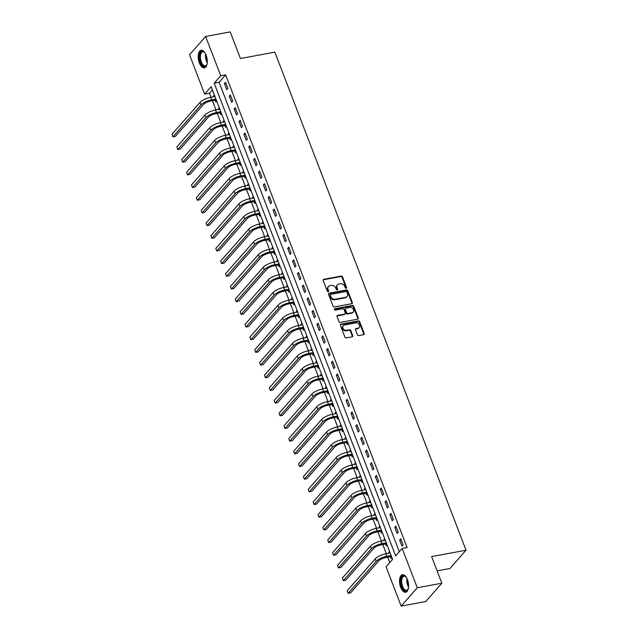 <?xml version="1.0" encoding="UTF-8"?>
<svg xmlns="http://www.w3.org/2000/svg" width="638" height="638" viewBox="0 0 638 638"><rect width="100%" height="100%" fill="white"/><g stroke="black" fill="none" stroke-linecap="round" stroke-linejoin="round"><path stroke-width="0.96" d="M346.147 288.288A0.79 0.638 41.3 0 0 346.554 287.467L342.494 276.892A1.124 0.917 41.3 0 0 341.147 276.071L323.777 279.3A1.124 0.917 41.3 0 0 323.195 280.473L327.254 291.056A0.79 0.638 41.3 0 0 328.602 290.8L328.084 289.437A3.589 2.935 41.3 0 1 328.474 286.494A3.589 2.935 41.3 0 1 329.942 285.672L331.393 285.409A3.589 2.935 41.3 0 1 335.7 288.017L336.226 289.389A0.79 0.638 41.3 0 0 337.582 289.134L337.055 287.77A3.589 2.935 41.3 0 1 337.446 284.819A3.589 2.935 41.3 0 1 338.922 284.006L340.365 283.743A3.589 2.935 41.3 0 1 344.679 286.35L345.206 287.722A0.79 0.638 41.3 0 0 346.147 288.288A0.79 0.638 41.3 0 0 346.115 287.961L342.056 277.386A1.124 0.917 41.3 0 0 340.708 276.565L323.338 279.795A1.124 0.917 41.3 0 0 323.155 279.851M328.219 291.622A0.79 0.638 41.3 0 0 328.171 291.303L327.645 289.931L328.084 289.437M337.191 289.955A0.79 0.638 41.3 0 0 337.143 289.628L336.617 288.264L337.055 287.77M400.664 587.367A8.916 4.322 79.5 0 1 402.426 574.734A8.916 4.322 79.5 0 1 407.451 579.639A8.916 4.322 79.5 0 1 405.688 592.271A8.916 4.322 79.5 0 1 400.664 587.367M199.351 62.923A8.916 4.322 79.5 0 1 201.114 50.298A8.916 4.322 79.5 0 1 206.138 55.203A8.916 4.322 79.5 0 1 204.375 67.835A8.916 4.322 79.5 0 1 199.351 62.923M357.416 334.759A1.124 0.917 41.3 0 0 358.763 335.572L363.636 334.671A1.124 0.917 41.3 0 0 364.218 333.499L359.712 321.743A1.124 0.917 41.3 0 0 358.365 320.93L340.995 324.16A1.124 0.917 41.3 0 0 340.413 325.332L344.919 337.079A1.124 0.917 41.3 0 0 346.267 337.901L352.152 336.8A1.124 0.917 41.3 0 0 352.734 335.628L350.804 330.604A1.124 0.917 41.3 0 0 349.464 329.782L346.546 330.325A2.999 2.456 41.3 0 1 343.332 328.873A2.999 2.456 41.3 0 1 343.268 325.683A2.999 2.456 41.3 0 1 344.496 324.997L355.932 322.876A2.999 2.456 41.3 0 1 359.146 324.327A2.999 2.456 41.3 0 1 359.21 327.517A2.999 2.456 41.3 0 1 357.974 328.203L356.068 328.554A1.124 0.917 41.3 0 0 355.486 329.734L357.416 334.759M205.635 36.47L230.214 31.9L240.438 58.529L274.842 52.133L466.027 550.195L431.623 556.591L441.847 583.22L417.268 587.781L401.166 606.1L386.078 566.791L392.609 559.366L211.154 86.664L204.623 94.089L189.534 54.78L205.635 36.47L220.724 75.77L214.201 83.203L395.648 555.905L402.179 548.481L417.268 587.781M402.179 548.481L407.092 547.563L225.645 74.861L220.724 75.77M351.753 303.704A1.124 0.917 41.3 0 0 352.336 302.532L347.822 290.776A1.124 0.917 41.3 0 0 346.474 289.963L329.104 293.193A1.124 0.917 41.3 0 0 328.522 294.365L333.036 306.112A1.124 0.917 41.3 0 0 334.384 306.934L351.753 303.704M353.771 306.264L358.277 318.011A1.124 0.917 41.3 0 1 357.695 319.183L340.325 322.413A1.124 0.917 41.3 0 1 338.977 321.6L337.047 316.568A1.124 0.917 41.3 0 1 337.63 315.395L344.679 314.087A1.124 0.917 41.3 0 0 345.262 312.907L343.978 309.574A1.124 0.917 41.3 0 0 342.63 308.76L335.301 310.124A0.79 0.638 41.3 0 1 334.759 308.728L352.423 305.442A1.124 0.917 41.3 0 1 353.771 306.264L353.332 306.758L357.846 318.506L358.277 318.011M225.645 74.861L219.113 82.286L399.316 551.734M224.432 83.522L226.769 89.607L227.854 88.371L225.517 82.286L224.432 83.522L225.892 83.251M229.297 96.202L231.634 102.287L232.726 101.051L230.39 94.966L229.297 96.202L230.757 95.931M234.17 108.883L236.507 114.968L237.591 113.731L235.255 107.647L234.17 108.883L235.629 108.612M239.035 121.563L241.371 127.648L242.456 126.412L240.119 120.327L239.035 121.563L240.494 121.292M243.899 134.243L246.236 140.328L247.329 139.092L244.992 133.007L243.899 134.243L245.359 133.972M248.772 146.923L251.109 153.008L252.193 151.772L249.857 145.679L248.772 146.923L250.232 146.652M253.637 159.604L255.974 165.689L257.058 164.452L254.721 158.36L253.637 159.604L255.096 159.333M258.502 172.284L260.838 178.369L261.931 177.133L259.594 171.04L258.502 172.284L259.961 172.013M263.374 184.956L265.711 191.049L266.796 189.805L264.459 183.72L263.374 184.956L264.834 184.685M268.239 197.636L270.576 203.729L271.66 202.485L269.324 196.4L268.239 197.636L269.699 197.365M273.104 210.317L275.441 216.41L276.533 215.166L274.196 209.081L273.104 210.317L274.563 210.046M277.977 222.997L280.313 229.082L281.398 227.846L279.061 221.761L277.977 222.997L279.436 222.726M282.841 235.677L285.178 241.762L286.263 240.526L283.926 234.441L282.841 235.677L284.301 235.406M287.706 248.357L290.043 254.442L291.135 253.206L288.799 247.121L287.706 248.357L289.166 248.086M292.579 261.038L294.916 267.123L296 265.886L293.663 259.802L292.579 261.038L294.03 260.767M297.444 273.718L299.78 279.803L300.865 278.567L298.528 272.482L297.444 273.718L298.903 273.447M302.308 286.398L304.645 292.483L305.738 291.247L303.401 285.162L302.308 286.398L303.768 286.127M307.181 299.078L309.51 305.163L310.602 303.927L308.266 297.842L307.181 299.078L308.632 298.807M312.046 311.759L314.382 317.844L315.467 316.608L313.13 310.523L312.046 311.759L313.505 311.488M316.911 324.439L319.247 330.524L320.34 329.288L318.003 323.203L316.911 324.439L318.37 324.168M321.775 337.119L324.112 343.204L325.205 341.968L322.868 335.883L321.775 337.119L323.235 336.848M326.648 349.799L328.985 355.884L330.069 354.648L327.733 348.563L326.648 349.799L328.107 349.528M331.513 362.48L333.849 368.565L334.934 367.329L332.605 361.244L331.513 362.48L332.972 362.209M336.378 375.16L338.714 381.245L339.807 380.009L337.47 373.916L336.378 375.16L337.837 374.889M341.25 387.84L343.587 393.925L344.672 392.689L342.335 386.596L341.25 387.84L342.71 387.569M346.115 400.52L348.452 406.605L349.536 405.369L347.208 399.276L346.115 400.52L347.574 400.249M350.98 413.193L353.316 419.286L354.409 418.042L352.072 411.957L350.98 413.193L352.439 412.922M355.852 425.873L358.189 431.966L359.274 430.722L356.937 424.637L355.852 425.873L357.312 425.602M360.717 438.553L363.054 444.646L364.139 443.402L361.802 437.317L360.717 438.553L362.177 438.282M365.582 451.233L367.919 457.318L369.011 456.082L366.675 449.997L365.582 451.233L367.041 450.962M370.455 463.914L372.791 469.999L373.876 468.763L371.539 462.678L370.455 463.914L371.914 463.643M375.319 476.594L377.656 482.679L378.741 481.443L376.404 475.358L375.319 476.594L376.779 476.323M380.184 489.274L382.521 495.359L383.613 494.123L381.277 488.038L380.184 489.274L381.644 489.003M385.057 501.954L387.394 508.039L388.478 506.803L386.142 500.718L385.057 501.954L386.516 501.683M389.922 514.635L392.258 520.72L393.343 519.484L391.006 513.399L389.922 514.635L391.381 514.364M394.786 527.315L397.123 533.4L398.216 532.164L395.879 526.079L394.786 527.315L396.246 527.044M399.659 539.995L401.996 546.08L403.08 544.844L400.744 538.759L399.659 539.995L401.119 539.724M212.398 89.918L209.543 93.18L211.09 97.223M212.438 100.724L215.963 109.903M217.303 113.404L220.828 122.584M222.168 126.085L225.692 135.264M227.04 138.765L230.565 147.936M231.905 151.445L235.43 160.617M236.77 164.126L240.295 173.297M241.642 176.806L245.159 185.977M246.507 189.478L250.032 198.657M251.372 202.158L254.897 211.338M256.245 214.839L259.762 224.018M261.109 227.519L264.634 236.698M265.974 240.199L269.499 249.378M270.847 252.879L274.364 262.059M275.712 265.56L279.237 274.739M280.576 278.24L284.101 287.419M285.449 290.92L288.966 300.099M290.314 303.6L293.839 312.779M295.179 316.281L298.704 325.46M300.051 328.961L303.568 338.14M304.916 341.641L308.441 350.82M309.781 354.321L313.306 363.5M314.654 367.002L318.171 376.173M319.518 379.682L323.043 388.853M324.383 392.362L327.908 401.533M329.256 405.042L332.773 414.214M334.121 417.715L337.646 426.894M338.985 430.395L342.51 439.574M343.858 443.075L347.375 452.254M348.723 455.755L352.248 464.935M353.588 468.436L357.113 477.615M358.452 481.116L361.977 490.295M363.325 493.796L366.85 502.975M368.19 506.476L371.715 515.656M373.055 519.157L376.579 528.336M377.927 531.837L381.452 541.016M382.792 544.517L386.317 553.696M387.657 557.197L389.746 562.62M214.352 94.99L213.555 95.899L213.866 96.705M215.253 100.325L215.891 101.984L216.689 101.075M219.217 107.67L218.419 108.58L218.73 109.385M220.126 113.006L220.756 114.665L221.553 113.755M224.082 120.351L223.292 121.26L223.595 122.065M224.991 125.686L225.621 127.345L226.418 126.436M228.954 133.031L228.157 133.94L228.468 134.746M229.855 138.366L230.493 140.025L231.291 139.116M233.819 145.711L233.022 146.612L233.333 147.426M234.72 151.047L235.358 152.705L236.156 151.796M238.684 158.391L237.886 159.293L238.197 160.106M239.593 163.727L240.223 165.386L241.02 164.476M243.556 171.072L242.759 171.973L243.07 172.786M244.458 176.407L245.096 178.066L245.885 177.157M248.421 183.752L247.624 184.653L247.935 185.467M249.322 189.087L249.96 190.738L250.758 189.837M253.286 196.432L252.489 197.333L252.8 198.147M254.195 201.767L254.825 203.418L255.623 202.517M258.151 209.112L257.361 210.014L257.672 210.827M259.06 214.448L259.698 216.099L260.487 215.197M263.023 221.793L262.226 222.694L262.537 223.507M263.925 227.128L264.563 228.779L265.36 227.878M267.888 234.473L267.091 235.374L267.402 236.18M268.797 239.808L269.427 241.459L270.225 240.558M272.753 247.153L271.963 248.054L272.274 248.86M273.662 252.489L274.3 254.139L275.09 253.238M277.626 259.833L276.828 260.735L277.139 261.54M278.527 265.169L279.165 266.82L279.962 265.918M282.49 272.506L281.693 273.415L282.004 274.22M283.4 277.849L284.03 279.5L284.827 278.599M287.355 285.186L286.566 286.095L286.877 286.901M288.264 290.529L288.902 292.18L289.692 291.279M292.228 297.866L291.43 298.775L291.741 299.581M293.129 303.202L293.767 304.86L294.565 303.959M297.093 310.546L296.295 311.456L296.606 312.261M298.002 315.882L298.632 317.541L299.429 316.631M301.957 323.227L301.168 324.136L301.479 324.941M302.867 328.562L303.505 330.221L304.294 329.312M306.83 335.907L306.033 336.816L306.344 337.622M307.731 341.242L308.369 342.901L309.167 341.992M311.695 348.587L310.897 349.496L311.208 350.302M312.604 353.923L313.234 355.581L314.032 354.672M316.56 361.267L315.77 362.177L316.081 362.982M317.469 366.603L318.107 368.262L318.896 367.352M321.432 373.948L320.635 374.849L320.946 375.662M322.334 379.283L322.972 380.942L323.769 380.033M326.297 386.628L325.5 387.529L325.811 388.343M327.206 391.963L327.836 393.622L328.634 392.713M331.162 399.308L330.372 400.209L330.683 401.023M332.071 404.644L332.709 406.302L333.499 405.393M336.035 411.988L335.237 412.89L335.548 413.703M336.936 417.324L337.574 418.975L338.371 418.073M340.899 424.669L340.102 425.57L340.413 426.383M341.809 430.004L342.439 431.655L343.236 430.754M345.764 437.349L344.975 438.25L345.286 439.064M346.673 442.684L347.311 444.335L348.101 443.434M350.637 450.029L349.839 450.93L350.15 451.744M351.538 455.365L352.176 457.015L352.974 456.114M355.502 462.71L354.704 463.611L355.015 464.416M356.411 468.045L357.041 469.696L357.838 468.794M360.366 475.39L359.577 476.291L359.88 477.096M361.275 480.725L361.913 482.376L362.703 481.475M365.239 488.07L364.442 488.971L364.753 489.777M366.14 493.405L366.778 495.056L367.576 494.155M370.104 500.742L369.306 501.651L369.617 502.457M371.005 506.086L371.643 507.736L372.44 506.835M374.969 513.423L374.179 514.332L374.482 515.137M375.878 518.766L376.508 520.417L377.305 519.515M379.841 526.103L379.044 527.012L379.355 527.817M380.742 531.438L381.38 533.097L382.17 532.196M384.706 538.783L383.909 539.692L384.22 540.498M385.607 544.118L386.245 545.777L387.043 544.868M389.571 551.463L388.773 552.372L389.084 553.178M390.48 556.799L391.11 558.457L391.907 557.548M437.11 570.89L449.926 568.514L466.027 550.195M441.847 583.22L425.745 601.53L401.166 606.1M209.543 93.18L204.623 94.089M219.113 82.286L214.201 83.203M213.555 95.899L214.623 95.7M218.419 108.58L219.488 108.38M223.292 121.26L224.353 121.061M228.157 133.94L229.225 133.741M233.022 146.612L234.09 146.421M237.886 159.293L238.955 159.101M242.759 171.973L243.828 171.781M247.624 184.653L248.692 184.454M252.489 197.333L253.557 197.134M257.361 210.014L258.422 209.814M262.226 222.694L263.295 222.495M267.091 235.374L268.159 235.175M271.963 248.054L273.024 247.855M276.828 260.735L277.897 260.535M281.693 273.415L282.762 273.216M286.566 286.095L287.626 285.896M291.43 298.775L292.499 298.576M296.295 311.456L297.364 311.256M301.168 324.136L302.229 323.937M306.033 336.816L307.101 336.617M310.897 349.496L311.966 349.297M315.77 362.177L316.831 361.977M320.635 374.849L321.704 374.658M325.5 387.529L326.568 387.338M330.372 400.209L331.433 400.01M335.237 412.89L336.306 412.69M340.102 425.57L341.171 425.371M344.975 438.25L346.035 438.051M349.839 450.93L350.908 450.731M354.704 463.611L355.773 463.411M359.577 476.291L360.637 476.092M364.442 488.971L365.51 488.772M369.306 501.651L370.375 501.452M374.179 514.332L375.24 514.132M379.044 527.012L380.112 526.813M383.909 539.692L384.977 539.493M388.773 552.372L389.842 552.173M337.446 284.819L337.008 285.322A3.589 2.935 41.3 0 0 336.617 288.264M328.474 286.494L328.036 286.988A3.589 2.935 41.3 0 0 327.645 289.931M351.937 303.648A1.124 0.917 41.3 0 0 351.897 303.026L347.391 291.271A1.124 0.917 41.3 0 0 346.043 290.457L328.674 293.687A1.124 0.917 41.3 0 0 328.49 293.743M346.897 292.124A0.79 0.638 41.3 0 0 345.948 291.558L330.707 294.389A0.79 0.638 41.3 0 0 330.301 295.211L330.851 296.654A3.589 2.935 41.3 0 0 335.165 299.27L345.581 297.332A3.589 2.935 41.3 0 0 347.056 296.518A3.589 2.935 41.3 0 0 347.447 293.568L346.897 292.124M330.38 294.565L329.95 295.059A0.79 0.638 41.3 0 0 329.862 295.705L330.301 295.211M347.056 296.518L346.625 297.013A3.589 2.935 41.3 0 1 345.15 297.826L334.727 299.764A3.589 2.935 41.3 0 1 330.412 297.149L329.862 295.705M357.878 319.128A1.124 0.917 41.3 0 0 357.846 318.506M345.134 313.832L344.703 314.327A1.124 0.917 41.3 0 1 344.241 314.582L337.199 315.89A1.124 0.917 41.3 0 0 337.008 315.946M334.759 308.728L334.328 309.223A0.79 0.638 41.3 0 0 334.304 309.231L351.985 305.945L352.423 305.442M351.985 312.724A2.999 2.456 41.3 0 0 353.221 312.046A2.999 2.456 41.3 0 0 353.149 308.856A2.999 2.456 41.3 0 0 349.943 307.404L345.908 308.146A1.124 0.917 41.3 0 0 345.325 309.326L346.609 312.66A1.124 0.917 41.3 0 0 347.957 313.473L351.985 312.724L351.546 313.226A2.999 2.456 41.3 0 0 352.782 312.54L353.221 312.046M345.453 308.401L345.014 308.896A1.124 0.917 41.3 0 0 344.895 309.821L345.325 309.326M351.546 313.226L347.519 313.968A1.124 0.917 41.3 0 1 346.171 313.154L344.895 309.821M353.332 306.758A1.124 0.917 41.3 0 0 351.985 305.945M359.21 327.517L358.771 328.012A2.999 2.456 41.3 0 1 357.543 328.698L355.637 329.048A1.124 0.917 41.3 0 0 355.446 329.104M343.268 325.683L342.829 326.178A2.999 2.456 41.3 0 0 342.893 329.368A2.999 2.456 41.3 0 0 346.107 330.819L346.546 330.325M352.343 336.744A1.124 0.917 41.3 0 0 352.304 336.122L350.374 331.098A1.124 0.917 41.3 0 0 349.026 330.277L346.107 330.819M363.827 334.615A1.124 0.917 41.3 0 0 363.788 333.993L359.274 322.238A1.124 0.917 41.3 0 0 357.926 321.424L340.556 324.654A1.124 0.917 41.3 0 0 340.373 324.71M216.489 100.573L214.918 100.262L210.54 101.075A5.718 1.778 159 0 0 203.45 104.465L175.402 136.365L172.946 136.827L200.994 104.919A8.573 2.672 -21 0 1 211.625 99.839L215.907 99.042M171.973 134.291L172.946 136.827L171.973 134.291L200.013 102.383A8.573 2.672 -21 0 1 210.652 97.303L214.934 96.505M214.918 100.262L215.931 99.113M221.362 113.253L219.783 112.942L215.405 113.755A5.718 1.778 159 0 0 208.315 117.145L180.267 149.045L177.811 149.507L205.859 117.599A8.573 2.672 -21 0 1 216.497 112.519L220.772 111.722M176.838 146.971L177.811 149.507L176.838 146.971L204.886 115.063A8.573 2.672 -21 0 1 215.524 109.983L219.799 109.186M219.783 112.942L220.796 111.794M226.227 125.933L224.656 125.622L220.277 126.436A5.718 1.778 159 0 0 213.18 129.825L185.14 161.725L182.675 162.188L210.723 130.28A8.573 2.672 -21 0 1 221.362 125.2L225.637 124.402M181.702 159.652L182.675 162.188L181.702 159.652L209.75 127.744A8.573 2.672 -21 0 1 220.389 122.663L224.664 121.866M224.656 125.622L225.669 124.474M231.092 138.613L229.52 138.302L225.142 139.116A5.718 1.778 159 0 0 218.052 142.505L190.004 174.405L187.548 174.868L215.596 142.96A8.573 2.672 -21 0 1 226.227 137.88L230.509 137.082M186.575 172.332L187.548 174.868L186.575 172.332L214.615 140.424A8.573 2.672 -21 0 1 225.254 135.344L229.528 134.546M229.52 138.302L230.533 137.154M235.964 151.294L234.385 150.983L230.007 151.796A5.718 1.778 159 0 0 222.917 155.186L194.869 187.086L192.413 187.54L220.461 155.64A8.573 2.672 -21 0 1 231.1 150.56L235.374 149.763M191.44 185.004L192.413 187.54L191.44 185.004L219.488 153.104A8.573 2.672 -21 0 1 230.127 148.024L234.401 147.226M234.385 150.983L235.398 149.834M207.063 64.031A7.72 3.74 79.5 0 1 206.744 64.853A7.72 3.74 79.5 0 1 204.343 66.519A7.72 3.74 79.5 0 1 199.67 58.393A7.72 3.74 79.5 0 1 202.724 51.319A7.72 3.74 79.5 0 1 204.399 52.228A7.72 3.74 79.5 0 1 204.989 52.874M204.615 52.444A7.146 3.469 -100.5 0 0 203.275 51.79A7.146 3.469 -100.5 0 0 202.717 51.798A7.146 3.469 -100.5 0 0 200.523 58.895A7.146 3.469 -100.5 0 0 204.774 65.866A7.146 3.469 -100.5 0 0 205.332 65.858A7.146 3.469 -100.5 0 0 206.871 64.574M201.672 50.266A8.86 4.299 -100.5 0 0 199.231 59.262A8.86 4.299 -100.5 0 0 204.463 67.644A8.86 4.299 -100.5 0 0 204.902 67.66M408.376 588.467A7.72 3.74 79.5 0 1 408.057 589.289A7.72 3.74 79.5 0 1 401.908 586.697A7.72 3.74 79.5 0 1 401.446 577.853A7.72 3.74 79.5 0 1 405.712 576.664A7.72 3.74 79.5 0 1 406.302 577.31M405.928 576.88A7.146 3.469 -100.5 0 0 404.029 576.242A7.146 3.469 -100.5 0 0 402.618 586.362A7.146 3.469 -100.5 0 0 406.645 590.294A7.146 3.469 -100.5 0 0 408.184 589.01M402.985 574.702A8.86 4.299 -100.5 0 0 401.469 587.191A8.86 4.299 -100.5 0 0 406.215 592.096M240.829 163.974L239.258 163.663L234.872 164.476A5.718 1.778 159 0 0 227.782 167.866L199.742 199.766L197.278 200.22L225.326 168.32A8.573 2.672 -21 0 1 235.964 163.24L240.239 162.443M196.305 197.684L197.278 200.22L196.305 197.684L224.353 165.784A8.573 2.672 -21 0 1 234.991 160.704L239.266 159.907M239.258 163.663L240.263 162.515M245.694 176.654L244.123 176.343L239.744 177.157A5.718 1.778 159 0 0 232.655 180.546L204.607 212.446L202.15 212.901L230.19 181.001A8.573 2.672 -21 0 1 240.829 175.921L245.112 175.123M201.177 210.365L202.15 212.901L201.177 210.365L229.217 178.465A8.573 2.672 -21 0 1 239.856 173.384L244.131 172.587M244.123 176.343L245.136 175.195M250.567 189.334L248.987 189.023L244.609 189.837A5.718 1.778 159 0 0 237.519 193.226L209.471 225.126L207.015 225.581L235.063 193.681A8.573 2.672 -21 0 1 245.702 188.593L249.976 187.803M206.042 223.045L207.015 225.581L206.042 223.045L234.09 191.145A8.573 2.672 -21 0 1 244.721 186.065L249.003 185.267M248.987 189.023L250 187.867M255.431 202.015L253.86 201.704L249.474 202.517A5.718 1.778 159 0 0 242.384 205.907L214.336 237.807L211.88 238.261L239.928 206.361A8.573 2.672 -21 0 1 250.567 201.273L254.841 200.484M210.907 235.725L211.88 238.261L210.907 235.725L238.955 203.825A8.573 2.672 -21 0 1 249.594 198.737L253.868 197.947M253.86 201.704L254.865 200.547M260.296 214.695L258.725 214.376L254.347 215.197A5.718 1.778 159 0 0 247.257 218.579L219.209 250.487L216.753 250.941L244.793 219.041A8.573 2.672 -21 0 1 255.431 213.953L259.706 213.164M215.78 248.405L216.753 250.941L215.78 248.405L243.82 216.505A8.573 2.672 -21 0 1 254.458 211.417L258.733 210.628M258.725 214.376L259.738 213.228M265.169 227.375L263.59 227.056L259.211 227.878A5.718 1.778 159 0 0 252.122 231.259L224.074 263.167L221.617 263.622L249.665 231.722A8.573 2.672 -21 0 1 260.304 226.634L264.579 225.844M220.644 261.086L221.617 263.622L220.644 261.086L248.692 229.186A8.573 2.672 -21 0 1 259.323 224.097L263.606 223.308M263.59 227.056L264.603 225.908M270.034 240.055L268.462 239.736L264.076 240.55A5.718 1.778 159 0 0 256.986 243.939L228.938 275.847L226.482 276.302L254.53 244.402A8.573 2.672 -21 0 1 265.169 239.314L269.443 238.524M225.509 273.766L226.482 276.302L225.509 273.766L253.557 241.866A8.573 2.672 -21 0 1 264.196 236.778L268.47 235.988M268.462 239.736L269.467 238.588M274.898 252.736L273.327 252.417L268.949 253.23A5.718 1.778 159 0 0 261.859 256.62L233.811 288.528L231.355 288.982L259.395 257.082A8.573 2.672 -21 0 1 270.034 251.994L274.308 251.205M230.382 286.446L231.355 288.982L230.382 286.446L258.422 254.546A8.573 2.672 -21 0 1 269.061 249.458L273.335 248.668M273.327 252.417L274.34 251.268M279.763 265.416L278.192 265.097L273.814 265.91A5.718 1.778 159 0 0 266.724 269.3L238.676 301.208L236.219 301.662L264.268 269.754A8.573 2.672 -21 0 1 274.898 264.674L279.181 263.885M235.247 299.126L236.219 301.662L235.247 299.126L263.295 267.218A8.573 2.672 -21 0 1 273.925 262.138L278.208 261.349M278.192 265.097L279.205 263.949M284.636 278.088L283.065 277.777L278.678 278.591A5.718 1.778 159 0 0 271.589 281.98L243.541 313.888L241.084 314.343L269.132 282.435A8.573 2.672 -21 0 1 279.771 277.355L284.046 276.557M240.111 311.807L241.084 314.343L240.111 311.807L268.159 279.899A8.573 2.672 -21 0 1 278.798 274.819L283.073 274.021M283.065 277.777L284.07 276.629M289.5 290.769L287.929 290.457L283.551 291.271A5.718 1.778 159 0 0 276.461 294.66L248.413 326.568L245.957 327.023L273.997 295.115A8.573 2.672 -21 0 1 284.636 290.035L288.91 289.237M244.984 324.487L245.957 327.023L244.984 324.487L273.024 292.579A8.573 2.672 -21 0 1 283.663 287.499L287.937 286.701M287.929 290.457L288.942 289.309M294.365 303.449L292.794 303.138L288.416 303.951A5.718 1.778 159 0 0 281.326 307.341L253.278 339.249L250.822 339.703L278.87 307.795A8.573 2.672 -21 0 1 289.5 302.715L293.783 301.918M249.849 337.167L250.822 339.703L249.849 337.167L277.897 305.259A8.573 2.672 -21 0 1 288.528 300.179L292.81 299.381M292.794 303.138L293.807 301.989M299.238 316.129L297.667 315.818L293.281 316.631A5.718 1.778 159 0 0 286.191 320.021L258.143 351.921L255.686 352.383L283.735 320.475A8.573 2.672 -21 0 1 294.373 315.395L298.648 314.598M254.714 349.847L255.686 352.383L254.714 349.847L282.762 317.939A8.573 2.672 -21 0 1 293.4 312.859L297.675 312.062M297.667 315.818L298.672 314.67M304.103 328.809L302.532 328.498L298.153 329.312A5.718 1.778 159 0 0 291.064 332.701L263.016 364.601L260.559 365.064L288.599 333.156A8.573 2.672 -21 0 1 299.238 328.076L303.513 327.278M259.578 362.528L260.559 365.064L259.578 362.528L287.626 330.62A8.573 2.672 -21 0 1 298.265 325.539L302.54 324.742M302.532 328.498L303.544 327.35M308.967 341.489L307.396 341.178L303.018 341.992A5.718 1.778 159 0 0 295.928 345.381L267.88 377.281L265.424 377.744L293.472 345.836A8.573 2.672 -21 0 1 304.103 340.756L308.385 339.958M264.451 375.208L265.424 377.744L264.451 375.208L292.499 343.3A8.573 2.672 -21 0 1 303.13 338.22L307.412 337.422M307.396 341.178L308.409 340.03M313.84 354.17L312.269 353.859L307.883 354.672A5.718 1.778 159 0 0 300.793 358.062L272.745 389.962L270.289 390.424L298.337 358.516A8.573 2.672 -21 0 1 308.975 353.436L313.25 352.639M269.316 387.888L270.289 390.424L269.316 387.888L297.364 355.98A8.573 2.672 -21 0 1 308.002 350.9L312.277 350.103M312.269 353.859L313.274 352.71M318.705 366.85L317.134 366.539L312.756 367.352A5.718 1.778 159 0 0 305.658 370.742L277.618 402.642L275.161 403.096L303.202 371.196A8.573 2.672 -21 0 1 313.84 366.116L318.115 365.319M274.18 400.568L275.161 403.096L274.18 400.568L302.229 368.66A8.573 2.672 -21 0 1 312.867 363.58L317.142 362.783M317.134 366.539L318.147 365.391M323.57 379.53L321.999 379.219L317.62 380.033A5.718 1.778 159 0 0 310.531 383.422L282.482 415.322L280.026 415.777L308.074 383.877A8.573 2.672 -21 0 1 318.705 378.797L322.988 377.999M279.053 413.241L280.026 415.777L279.053 413.241L307.101 381.341A8.573 2.672 -21 0 1 317.732 376.26L322.015 375.463M321.999 379.219L323.011 378.071M328.442 392.211L326.871 391.899L322.485 392.713A5.718 1.778 159 0 0 315.395 396.102L287.347 428.002L284.891 428.457L312.939 396.557A8.573 2.672 -21 0 1 323.578 391.477L327.852 390.679M283.918 425.921L284.891 428.457L283.918 425.921L311.966 394.021A8.573 2.672 -21 0 1 322.605 388.941L326.879 388.143M326.871 391.899L327.876 390.751M333.307 404.891L331.736 404.58L327.358 405.393A5.718 1.778 159 0 0 320.26 408.783L292.22 440.683L289.756 441.137L317.804 409.237A8.573 2.672 -21 0 1 328.442 404.157L332.717 403.36M288.783 438.601L289.756 441.137L288.783 438.601L316.831 406.701A8.573 2.672 -21 0 1 327.469 401.621L331.744 400.824M331.736 404.58L332.749 403.431M338.172 417.571L336.601 417.26L332.223 418.073A5.718 1.778 159 0 0 325.133 421.463L297.085 453.363L294.628 453.817L322.676 421.917A8.573 2.672 -21 0 1 333.307 416.829L337.59 416.04M293.655 451.281L294.628 453.817L293.655 451.281L321.704 419.381A8.573 2.672 -21 0 1 332.334 414.293L336.617 413.504M336.601 417.26L337.614 416.104M343.045 430.251L341.474 429.94L337.087 430.754A5.718 1.778 159 0 0 329.998 434.135L301.949 466.043L299.493 466.498L327.541 434.598A8.573 2.672 -21 0 1 338.18 429.51L342.454 428.72M298.52 463.962L299.493 466.498L298.52 463.962L326.568 432.062A8.573 2.672 -21 0 1 337.207 426.974L341.482 426.184M341.474 429.94L342.478 428.784M347.909 442.931L346.338 442.613L341.96 443.434A5.718 1.778 159 0 0 334.862 446.815L306.822 478.723L304.358 479.178L332.406 447.278A8.573 2.672 -21 0 1 343.045 442.19L347.319 441.4M303.385 476.642L304.358 479.178L303.385 476.642L331.433 444.742A8.573 2.672 -21 0 1 342.072 439.654L346.346 438.864M346.338 442.613L347.351 441.464M352.774 455.612L351.203 455.293L346.825 456.106A5.718 1.778 159 0 0 339.735 459.496L311.687 491.404L309.231 491.858L337.279 459.958A8.573 2.672 -21 0 1 347.909 454.87L352.192 454.081M308.258 489.322L309.231 491.858L308.258 489.322L336.298 457.422A8.573 2.672 -21 0 1 346.936 452.334L351.219 451.545M351.203 455.293L352.216 454.144M357.647 468.292L356.076 467.973L351.69 468.786A5.718 1.778 159 0 0 344.6 472.176L316.552 504.084L314.095 504.538L342.143 472.638A8.573 2.672 -21 0 1 352.782 467.55L357.057 466.761M313.122 502.002L314.095 504.538L313.122 502.002L341.171 470.102A8.573 2.672 -21 0 1 351.809 465.014L356.084 464.225M356.076 467.973L357.081 466.825M362.512 480.972L360.941 480.653L356.562 481.467A5.718 1.778 159 0 0 349.464 484.856L321.424 516.764L318.96 517.219L347.008 485.319A8.573 2.672 -21 0 1 357.647 480.231L361.921 479.441M317.987 514.683L318.96 517.219L317.987 514.683L346.035 482.783A8.573 2.672 -21 0 1 356.674 477.695L360.949 476.905M360.941 480.653L361.953 479.505M367.376 493.652L365.805 493.334L361.427 494.147A5.718 1.778 159 0 0 354.337 497.536L326.289 529.444L323.833 529.899L351.881 497.991A8.573 2.672 -21 0 1 362.512 492.911L366.794 492.113M322.86 527.363L323.833 529.899L322.86 527.363L350.9 495.455A8.573 2.672 -21 0 1 361.539 490.375L365.813 489.585M365.805 493.334L366.818 492.185M372.249 506.325L370.67 506.014L366.292 506.827A5.718 1.778 159 0 0 359.202 510.217L331.154 542.125L328.698 542.579L356.746 510.671A8.573 2.672 -21 0 1 367.384 505.591L371.659 504.794M327.725 540.043L328.698 542.579L327.725 540.043L355.773 508.135A8.573 2.672 -21 0 1 366.411 503.055L370.686 502.258M370.67 506.014L371.683 504.865M377.114 519.005L375.543 518.694L371.164 519.507A5.718 1.778 159 0 0 364.067 522.897L336.027 554.805L333.562 555.259L361.61 523.351A8.573 2.672 -21 0 1 372.249 518.271L376.524 517.474M332.589 552.723L333.562 555.259L332.589 552.723L360.637 520.815A8.573 2.672 -21 0 1 371.276 515.735L375.551 514.938M375.543 518.694L376.556 517.546M381.979 531.685L380.407 531.374L376.029 532.188A5.718 1.778 159 0 0 368.939 535.577L340.891 567.485L338.435 567.94L366.475 536.032A8.573 2.672 -21 0 1 377.114 530.952L381.396 530.154M337.462 565.404L338.435 567.94L337.462 565.404L365.502 533.496A8.573 2.672 -21 0 1 376.141 528.416L380.415 527.618M380.407 531.374L381.42 530.226M386.851 544.366L385.272 544.055L380.894 544.868A5.718 1.778 159 0 0 373.804 548.257L345.756 580.157L343.3 580.62L371.348 548.712A8.573 2.672 -21 0 1 381.987 543.632L386.261 542.834M342.327 578.084L343.3 580.62L342.327 578.084L370.375 546.176A8.573 2.672 -21 0 1 381.014 541.096L385.288 540.298M385.272 544.055L386.285 542.906M391.716 557.046L390.145 556.735L385.759 557.548A5.718 1.778 159 0 0 378.669 560.938L350.629 592.838L348.165 593.3L376.213 561.392A8.573 2.672 -21 0 1 386.851 556.312L391.126 555.515M347.192 590.764L348.165 593.3L347.192 590.764L375.24 558.856A8.573 2.672 -21 0 1 385.878 553.776L390.153 552.979M390.145 556.735L391.15 555.586M346.115 287.961L346.554 287.467M328.171 291.303L328.602 290.8M337.143 289.628L337.582 289.134M323.338 279.795L323.777 279.3M340.708 276.565L341.147 276.071M342.056 277.386L342.494 276.892M328.674 293.687L329.104 293.193M346.043 290.457L346.474 289.963M347.391 291.271L347.822 290.776M351.897 303.026L352.336 302.532M330.412 297.149L330.851 296.654M334.727 299.764L335.165 299.27M345.15 297.826L345.581 297.332M337.199 315.89L337.63 315.395M344.241 314.582L344.679 314.087M346.171 313.154L346.609 312.66M347.519 313.968L347.957 313.473M355.637 329.048L356.068 328.554M357.543 328.698L357.974 328.203M349.026 330.277L349.464 329.782M350.374 331.098L350.804 330.604M352.304 336.122L352.734 335.628M340.556 324.654L340.995 324.16M357.926 321.424L358.365 320.93M359.274 322.238L359.712 321.743M363.788 333.993L364.218 333.499M210.652 97.303L211.625 99.839M200.013 102.383L200.994 104.919M215.524 109.983L216.497 112.519M204.886 115.063L205.859 117.599M220.389 122.663L221.362 125.2M209.75 127.744L210.723 130.28M225.254 135.344L226.227 137.88M214.615 140.424L215.596 142.96M230.127 148.024L231.1 150.56M219.488 153.104L220.461 155.64M207.254 62.683A7.146 3.469 79.5 0 1 205.651 54.07M206.13 55.171A6.914 3.349 -100.5 0 0 207.302 61.487M408.567 587.12A7.146 3.469 79.5 0 1 407.738 585.405A7.146 3.469 79.5 0 1 406.964 578.506M407.435 579.607A6.914 3.349 -100.5 0 0 408.312 585.213A6.914 3.349 -100.5 0 0 408.615 585.923M234.991 160.704L235.964 163.24M224.353 165.784L225.326 168.32M239.856 173.384L240.829 175.921M229.217 178.465L230.19 181.001M244.721 186.065L245.702 188.593M234.09 191.145L235.063 193.681M249.594 198.737L250.567 201.273M238.955 203.825L239.928 206.361M254.458 211.417L255.431 213.953M243.82 216.505L244.793 219.041M259.323 224.097L260.304 226.634M248.692 229.186L249.665 231.722M264.196 236.778L265.169 239.314M253.557 241.866L254.53 244.402M269.061 249.458L270.034 251.994M258.422 254.546L259.395 257.082M273.925 262.138L274.898 264.674M263.295 267.218L264.268 269.754M278.798 274.819L279.771 277.355M268.159 279.899L269.132 282.435M283.663 287.499L284.636 290.035M273.024 292.579L273.997 295.115M288.528 300.179L289.5 302.715M277.897 305.259L278.87 307.795M293.4 312.859L294.373 315.395M282.762 317.939L283.735 320.475M298.265 325.539L299.238 328.076M287.626 330.62L288.599 333.156M303.13 338.22L304.103 340.756M292.499 343.3L293.472 345.836M308.002 350.9L308.975 353.436M297.364 355.98L298.337 358.516M312.867 363.58L313.84 366.116M302.229 368.66L303.202 371.196M317.732 376.26L318.705 378.797M307.101 381.341L308.074 383.877M322.605 388.941L323.578 391.477M311.966 394.021L312.939 396.557M327.469 401.621L328.442 404.157M316.831 406.701L317.804 409.237M332.334 414.293L333.307 416.829M321.704 419.381L322.676 421.917M337.207 426.974L338.18 429.51M326.568 432.062L327.541 434.598M342.072 439.654L343.045 442.19M331.433 444.742L332.406 447.278M346.936 452.334L347.909 454.87M336.298 457.422L337.279 459.958M351.809 465.014L352.782 467.55M341.171 470.102L342.143 472.638M356.674 477.695L357.647 480.231M346.035 482.783L347.008 485.319M361.539 490.375L362.512 492.911M350.9 495.455L351.881 497.991M366.411 503.055L367.384 505.591M355.773 508.135L356.746 510.671M371.276 515.735L372.249 518.271M360.637 520.815L361.61 523.351M376.141 528.416L377.114 530.952M365.502 533.496L366.475 536.032M381.014 541.096L381.987 543.632M370.375 546.176L371.348 548.712M385.878 553.776L386.851 556.312M375.24 558.856L376.213 561.392"/></g></svg>
